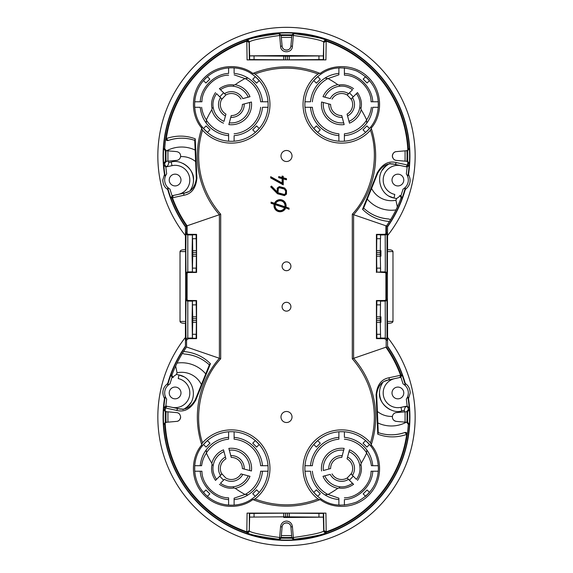 <?xml version="1.0" encoding="UTF-8"?>
<svg xmlns="http://www.w3.org/2000/svg" width="573" height="573" viewBox="0 0 573 573"><rect width="100%" height="100%" fill="white"/><g stroke="black" fill="none" stroke-linecap="round" stroke-linejoin="round"><path stroke-width="0.86" d="M292.015 417.001A5.515 5.515 0 0 0 286.5 411.486A5.515 5.515 0 0 0 280.985 417.001A5.515 5.515 0 0 0 286.5 422.516A5.515 5.515 0 0 0 292.015 417.001M292.015 155.999A5.515 5.515 0 0 0 286.5 150.484A5.515 5.515 0 0 0 280.985 155.999A5.515 5.515 0 0 0 286.5 161.514A5.515 5.515 0 0 0 292.015 155.999M282.088 266.28A4.412 4.412 0 0 0 286.5 270.692A4.412 4.412 0 0 0 290.912 266.28A4.412 4.412 0 0 0 286.5 261.868A4.412 4.412 0 0 0 282.088 266.28M282.088 306.72A4.412 4.412 0 0 0 286.5 311.132A4.412 4.412 0 0 0 290.912 306.72A4.412 4.412 0 0 0 286.5 302.308A4.412 4.412 0 0 0 282.088 306.72M251.891 74.046L252.629 73.265C240.66 64.147 217.998 63.066 203.565 78.53C189.069 93.943 191.697 116.641 201.624 127.901L202.355 127.12C192.994 116.133 190.48 94.466 204.454 79.489C218.42 64.42 240.416 65.487 251.891 74.046A36.758 36.758 0 0 1 268.014 101.779L260.636 101.779A29.409 29.409 0 0 0 245.237 78.608L248.016 78.1C243.998 75.514 239.364 73.953 234.113 73.416L234.113 67.879L230.339 67.793M319.863 73.323L318.036 73.996A38.599 38.599 0 0 0 313.424 130.873A38.599 38.599 0 0 0 370.48 130.193C379.749 157.661 372.006 193.144 352.302 214.216L353.598 214.71A89.159 89.159 0 0 0 371.283 128.409L371.376 127.901C381.289 116.606 383.931 94.094 369.521 78.63C355.196 63.066 332.204 64.147 320.371 73.265L319.863 73.323A89.159 89.159 0 0 0 253.137 73.323L252.629 73.265M253.137 73.323L254.964 73.996C275.985 66.232 297.015 66.232 318.036 73.996M201.624 127.901L202.52 130.193A38.599 38.599 0 0 0 269.955 104.537A38.599 38.599 0 0 0 254.964 73.996M194.627 105.912L194.705 107.294L200.235 107.294C200.894 113.39 202.871 118.632 206.173 123.023L206.481 120.223A29.409 29.409 0 0 0 228.606 133.817L228.606 141.194A36.758 36.758 0 0 0 234.113 141.194L234.113 135.658A31.243 31.243 0 0 0 262.484 107.294L268.014 107.294A36.758 36.758 0 0 0 268.014 101.779M234.113 439.183L234.113 431.806A36.758 36.758 0 0 1 268.014 465.706L260.636 465.706A29.409 29.409 0 0 0 234.113 439.183L234.113 437.342A31.243 31.243 0 0 1 262.484 465.706L260.636 465.706M234.113 431.806A36.758 36.758 0 0 0 228.606 431.806L228.606 439.183A29.409 29.409 0 0 0 206.481 452.777L206.173 449.977C202.871 454.36 200.894 459.61 200.235 465.706L201.603 465.706C202.298 460.864 203.902 456.674 206.416 453.128L206.481 452.777M202.355 445.88L201.624 445.099C191.711 456.395 189.069 478.906 203.479 494.37C217.804 509.934 240.796 508.853 252.629 499.735L251.891 498.954C240.309 507.535 218.42 508.559 204.468 493.532C190.465 478.62 193.029 456.731 202.355 445.88A36.758 36.758 0 0 1 203.487 444.49L207.39 440.594L209.99 443.194L206.087 447.09L203.487 444.49A36.758 36.758 0 0 1 228.606 431.806M201.717 444.591L202.52 442.807C193.251 415.339 200.994 379.856 220.698 358.784L219.402 358.29A89.159 89.159 0 0 0 201.717 444.591L201.624 445.099M252.629 499.735L254.964 499.004A38.599 38.599 0 0 0 245.079 432.386A38.599 38.599 0 0 0 202.52 442.807M234.113 499.584C239.356 499.047 243.991 497.486 248.016 494.9L245.237 494.392A29.409 29.409 0 0 0 260.636 471.221L268.014 471.221A36.758 36.758 0 0 0 268.014 465.706M283.742 59.843L249.384 59.879L249.076 42.388L246.813 41.206L247.078 59.9L325.922 59.9L326.187 41.206A121.462 121.462 0 0 1 407.818 150.097L406.586 150.713L396.394 151.609C394.224 151.709 392.885 153.17 392.369 155.999C392.877 158.821 394.217 160.29 396.394 160.397L406.586 161.285L407.818 161.901L408.284 163.226L409.38 163.326A123.102 123.102 0 0 0 409.602 155.999A123.102 123.102 0 0 1 408.27 174.027L407.826 176.226A123.002 123.002 0 0 0 409.151 165.303L407.167 166.994L399.402 165.339M195.25 138.831C185.946 135.3 176.291 135.214 166.292 138.566L168.19 140.485C177.315 137.463 186.168 137.427 194.741 140.378L195.25 138.831L196.89 178.253C195.873 188.216 191.54 193.882 183.897 195.264L171.921 197.907A121.999 121.999 0 0 0 186.554 225.97L187.092 225.798A121.462 121.462 0 0 1 172.423 197.721L173.261 195.479L172.287 195.687L179.807 194.061M201.717 128.409A89.159 89.159 0 0 0 219.402 214.71L187.092 225.798L187.092 233.77L188.381 234.307L196.575 234.378L196.145 234.808L192.449 234.765L192.449 238.712L196.131 238.712L196.145 234.808M378.194 430.996L376.676 394.374C377.836 386.001 381.704 381.21 388.279 379.999L399.739 377.521L400.663 375.73L400.577 375.279L389.103 377.736C381.46 379.118 377.127 384.784 376.11 394.747L377.75 434.169C387.054 437.7 396.709 437.786 406.708 434.434L404.81 432.515C395.685 435.537 386.832 435.573 378.259 432.622L377.75 434.169M385.908 299.937L386.446 298.662L386.446 274.338L385.908 273.063L385.908 299.937L384.619 300.481L376.425 300.546L376.425 338.622L384.619 338.693L386.173 339.868L386.173 347.116L352.302 358.784C366.727 375.516 374.083 394.919 374.355 417.001C374.348 425.789 373.059 434.391 370.48 442.807A38.599 38.599 0 0 0 313.424 442.127A38.599 38.599 0 0 0 318.036 499.004C297.015 506.768 275.985 506.768 254.964 499.004M253.137 499.677A89.159 89.159 0 0 0 319.863 499.677L320.371 499.735C332.34 508.853 355.002 509.934 369.435 494.47C383.931 479.057 381.303 456.359 371.376 445.099L370.48 442.807M289.258 513.157L323.616 513.121L323.924 530.612L326.187 531.794L325.922 513.1L247.078 513.1L246.813 531.794A121.462 121.462 0 0 1 165.182 422.903L166.414 422.287L176.606 421.391C178.776 421.291 180.115 419.83 180.631 417.001C180.123 414.179 178.783 412.71 176.606 412.603A4.412 4.412 0 0 1 179.772 414.379M376.597 256.174L376.762 272.118L380.551 272.068L380.551 268.121L380.307 256.174L376.633 256.174L376.762 268.121L380.551 268.121M371.283 444.591A89.159 89.159 0 0 0 353.598 358.29L353.598 214.71L386.446 225.97L386.446 232.495L385.908 233.77L384.619 234.307L376.425 234.378L376.597 250.659M376.425 300.546L376.597 316.826M188.073 191.848L184.721 193.001C191.296 191.79 195.164 186.999 196.324 178.626L196.317 178.017A14.705 14.705 0 0 1 196.324 178.626L195.629 161.586A22.053 22.053 0 0 0 180.588 156.594A4.412 4.412 0 0 1 176.606 160.397L168.584 161.099A118.024 118.024 0 0 0 168.655 162.625L171.227 162.066L172.007 165.661L165.833 166.972L163.849 165.282A123.002 123.002 0 0 0 165.167 176.205L164.723 174.006A123.102 123.102 0 0 1 286.5 32.905A123.102 123.102 0 0 1 409.602 155.999A123.102 123.102 0 0 0 409.38 148.679L408.284 148.772A121.999 121.999 0 0 0 326.359 40.697L326.152 40.404C324.554 38.642 313.76 36.4 293.777 33.671L293.333 35.476C312.092 38.162 322.219 40.368 323.716 42.094L323.616 59.879L325.922 59.9M180.588 138.208A40.439 40.439 0 0 0 168.183 140.492L168.183 140.492C166.836 140.75 166.02 140.17 165.74 138.752L165.755 138.494A122.006 122.006 0 0 0 164.709 148.772L163.62 148.679A123.102 123.102 0 0 0 163.62 163.326L164.723 163.226L166.414 161.285L165.311 161.385L163.62 163.326M246.848 40.404L246.641 40.697C248.002 40.461 248.818 41.027 249.076 42.388L249.284 42.094C250.781 40.368 260.908 38.162 279.667 35.476L279.223 33.671C259.24 36.4 248.446 38.642 246.848 40.404C248.216 40.174 249.026 40.733 249.284 42.094L249.642 55.846L283.742 55.531L249.635 55.86L249.685 59.585M166.084 166.936L167.065 166.729L166.328 166.729L164.845 165.067A121.992 121.992 0 0 1 164.723 163.226M365.61 76.667L369.513 80.564L367.071 83.006L363.167 79.11L365.61 76.667M338.887 73.416C333.644 73.953 329.009 75.514 324.984 78.1L328.021 78.573L338.887 74.827L338.887 67.879L340.255 67.8M320.371 73.265L321.109 74.046A36.758 36.758 0 0 0 317.671 76.667L320.271 79.267L316.368 83.164L313.768 80.564A36.758 36.758 0 0 1 317.671 76.667L313.768 80.564A36.758 36.758 0 0 0 304.986 107.294L312.364 107.294A29.409 29.409 0 0 0 338.887 133.817L338.887 135.658A31.243 31.243 0 0 1 310.516 107.294L312.364 107.294M321.109 74.046C330.972 67.034 342.847 66.024 356.735 71.016C370.781 78.444 378.008 89.617 378.402 104.537C378.101 113.576 375.516 121.104 370.645 127.12L371.376 127.901M344.394 67.879L344.394 75.192C357.373 74.963 371.189 88.385 371.068 101.779L378.295 101.779L378.295 107.294L372.765 107.294C372.106 113.39 370.129 118.64 366.827 123.023A31.243 31.243 0 0 1 344.394 135.658L344.394 133.817A29.409 29.409 0 0 0 366.519 120.223L366.827 123.023M229.322 122.801A18.379 18.379 0 0 0 249.627 102.495L251.418 102.015A20.22 20.22 0 0 1 228.842 124.599L231.256 115.567A11.03 11.03 0 0 0 242.386 104.436L251.418 102.015M230.769 117.386A12.864 12.864 0 0 0 244.213 103.949M371.397 107.294C370.702 112.136 369.098 116.326 366.584 119.872A87.855 87.855 0 0 0 361.183 109.722A20.22 20.22 0 0 1 349.487 123.174L349.007 121.376A18.379 18.379 0 0 0 359.772 107.559L360.023 104.537C360.08 100.798 358.884 97.166 356.442 93.635M347.553 115.961A12.864 12.864 0 0 0 352.474 97.603M196.403 316.826L196.238 300.882L192.449 300.932L192.449 304.879L192.693 316.826L196.367 316.826L196.238 304.879L192.449 304.879M186.827 339.868L188.381 338.693L196.575 338.622L196.403 322.341M167.638 385.364L169.945 383.889L172.05 377.227L170.94 374.864A123.002 123.002 0 0 0 167.638 385.364L168.14 383.172A123.102 123.102 0 0 1 185.459 346.686L185.459 346.128A123.424 123.424 0 0 0 167.717 383.487C162.66 387.62 161.579 392.627 164.472 398.507A123.424 123.424 0 0 0 286.5 540.418A123.424 123.424 0 0 0 408.528 398.529A12.004 12.004 0 0 1 408.277 398.994A123.102 123.102 0 0 1 286.5 540.095A123.102 123.102 0 0 1 164.73 398.973L165.174 396.774A123.002 123.002 0 0 0 163.849 407.697L165.833 406.006L173.598 407.661M408.277 398.994L407.833 396.795L406.336 399.087A10.429 10.429 0 0 0 403.055 383.91L405.369 385.378A123.002 123.002 0 0 0 402.067 374.885L401.079 375.093A121.999 121.999 0 0 0 386.395 346.966M376.676 394.374L377.371 411.414A22.053 22.053 0 0 0 392.412 416.406A4.412 4.412 0 0 1 396.394 412.603L404.416 411.901A118.024 118.024 0 0 0 404.345 410.375L401.773 410.934L400.993 407.339L406.672 406.271L408.155 407.933A121.992 121.992 0 0 1 408.277 409.774L406.586 411.715L407.69 411.615L409.38 409.674L408.277 409.774M392.412 434.792A40.439 40.439 0 0 0 404.817 432.508L404.817 432.508C406.164 432.25 406.98 432.83 407.26 434.248L407.245 434.506A122.006 122.006 0 0 0 408.291 424.228L409.38 424.321A123.102 123.102 0 0 0 409.38 409.674M326.152 532.596L326.359 532.303C324.998 532.539 324.182 531.973 323.924 530.612L323.716 530.906C322.219 532.632 312.092 534.838 293.333 537.524L293.777 539.329C313.76 536.6 324.554 534.358 326.152 532.596C324.784 532.826 323.974 532.267 323.716 530.906L323.358 517.154L289.258 517.469L323.365 517.14L323.315 513.415M176.606 412.603L166.414 411.715L165.182 411.099L164.716 409.774L163.62 409.674A123.102 123.102 0 0 0 163.62 424.321L164.716 424.228A121.999 121.999 0 0 0 246.641 532.303L249.076 530.612C248.818 531.973 248.002 532.539 246.641 532.303L246.848 532.596C248.446 534.358 259.24 536.6 279.223 539.329L279.667 537.524C260.908 534.838 250.781 532.632 249.284 530.906L249.384 513.121L247.078 513.1M371.376 445.099L370.645 445.88A36.758 36.758 0 0 0 365.61 440.594L369.513 444.49L366.913 447.09L363.01 443.194L365.61 440.594A36.758 36.758 0 0 0 338.887 431.806L338.887 439.183A29.409 29.409 0 0 0 312.364 465.706L304.986 465.706A36.758 36.758 0 0 1 338.887 431.806M370.645 445.88C375.537 451.961 378.123 459.489 378.402 468.463C378.044 483.34 370.817 494.513 356.721 501.991C342.783 506.969 330.915 505.959 321.109 498.954L320.371 499.735M371.397 465.706L372.765 465.706C372.106 459.61 370.129 454.368 366.827 449.977L366.584 453.128C369.105 456.688 370.71 460.878 371.397 465.706L378.295 465.706L378.402 468.463M244.213 469.051A12.864 12.864 0 0 0 230.769 455.614M242.966 468.721L242.386 468.564A11.03 11.03 0 0 0 231.256 457.433L228.842 448.401A20.22 20.22 0 0 1 251.418 470.985L249.627 470.505A18.379 18.379 0 0 0 229.322 450.199M352.474 475.397A12.864 12.864 0 0 0 347.553 457.039M324.798 475.826A18.379 18.379 0 0 0 339.853 486.756L339.123 488.003C343.943 488.812 348.771 487.58 353.598 484.321L347.109 478.04A86.022 86.022 0 0 0 351.571 473.255L351.249 474.172L356.442 479.365C358.891 475.812 360.08 472.181 360.023 468.463L359.78 465.448A18.379 18.379 0 0 0 349.007 451.624L349.487 449.826A20.22 20.22 0 0 1 361.183 463.278A87.855 87.855 0 0 0 366.584 453.128M386.446 225.97L387.541 226.314L387.541 226.872A123.424 123.424 0 0 0 405.283 189.513C410.34 185.38 411.421 180.373 408.528 174.493A123.424 123.424 0 0 0 286.5 32.582A123.424 123.424 0 0 0 164.472 174.471L162.789 180.037C162.968 184.313 164.609 187.464 167.71 189.491A123.424 123.424 0 0 0 185.459 226.872L185.459 226.314A123.102 123.102 0 0 1 168.133 189.806L167.631 187.622A123.002 123.002 0 0 0 170.933 198.115L171.921 197.907L171.807 197.27L173.261 195.479L184.721 193.001A1.841 1.289 77.8 0 0 183.897 195.264M157.84 155.999A128.66 128.66 0 0 1 286.5 27.346A128.66 128.66 0 0 1 415.16 155.999A128.66 128.66 0 0 0 286.5 27.339A128.66 128.66 0 0 0 185.408 235.589A128.66 128.66 0 0 1 157.84 155.999M185.408 249.742L185.459 226.872M387.592 323.258L387.592 337.411A128.66 128.66 0 0 1 286.5 545.654A128.66 128.66 0 0 1 157.84 417.001A128.66 128.66 0 0 0 286.5 545.661A128.66 128.66 0 0 0 387.592 337.411L387.541 346.686A123.102 123.102 0 0 1 404.867 383.194L405.369 385.378M408.528 398.529L410.211 392.963C410.039 388.695 408.399 385.543 405.29 383.509A123.424 123.424 0 0 0 387.541 346.128M380.916 250.659L380.916 256.174M380.916 316.826L380.916 322.341M380.88 316.826L380.307 316.826L380.551 300.932L376.762 300.882M180.631 155.999A4.412 4.412 0 0 1 180.588 156.594L180.631 155.999C180.538 153.621 179.191 152.16 176.606 151.609L166.743 150.742A31.608 31.608 0 0 1 195.142 150.062L194.741 140.378A40.439 40.439 0 0 0 182.372 138.2M330.034 104.279L330.614 104.436A11.03 11.03 0 0 0 341.744 115.567L341.895 116.147M328.787 103.949A12.864 12.864 0 0 0 342.231 117.386M248.202 97.174A18.379 18.379 0 0 0 233.147 86.244L233.877 84.997C229.057 84.188 224.229 85.42 219.402 88.679L225.891 94.96A86.022 86.022 0 0 0 221.429 99.745A11.03 11.03 0 0 0 225.934 114.134L223.993 121.376A18.379 18.379 0 0 1 213.228 107.552L212.046 108.361L211.817 109.722A20.22 20.22 0 0 0 223.513 123.174M220.526 97.603A12.864 12.864 0 0 0 225.447 115.961M192.564 268.121L196.238 268.121L196.367 256.174L192.693 256.174L192.449 268.121L192.449 272.068L196.238 272.118L196.403 256.174M291.815 537.41A120.523 120.523 0 0 1 281.185 537.41A120.523 120.523 0 0 0 291.815 537.41L291.657 535.576L281.343 535.576L281.121 538.19L281.164 537.653L279.667 537.524L280.569 526.766C281.092 523.314 283.069 521.416 286.5 521.065C289.931 521.409 291.908 523.314 292.431 526.766L293.333 537.524L291.836 537.653L291.879 538.19L293.827 539.881L291.836 537.653L290.898 526.895C290.719 521.674 282.274 521.681 282.102 526.895A4.412 4.412 0 0 1 282.382 525.706M283.742 517.469L289.258 517.469M201.41 384.605A22.053 22.053 0 0 0 177.071 372.772L175.653 366.047A121.992 121.992 0 0 0 171.936 375.079L170.94 374.864M186.619 346.959A121.992 121.992 0 0 0 183.582 351.493L182.386 353.383A122.006 122.006 0 0 0 177.05 363.081A31.608 31.608 0 0 1 205.728 373.904M177.05 363.081L175.653 366.047M321.582 470.985A20.22 20.22 0 0 1 344.158 448.401L341.744 457.433A11.03 11.03 0 0 0 330.614 468.564L323.373 470.505A18.379 18.379 0 0 1 343.678 450.199M342.231 455.614A12.864 12.864 0 0 0 328.787 469.051M330.034 468.721L330.614 468.564M206.416 453.128A87.855 87.855 0 0 0 211.817 463.278A20.22 20.22 0 0 1 223.513 449.826L225.934 458.866A11.03 11.03 0 0 0 221.429 473.255A86.022 86.022 0 0 0 225.891 478.04A11.03 11.03 0 0 0 240.961 473.892L242.787 474.38A12.864 12.864 0 0 1 224.423 479.3L220.462 483.261C224.695 486.105 228.928 487.272 233.154 486.756A18.379 18.379 0 0 0 248.202 475.826M225.447 457.039A12.864 12.864 0 0 0 220.526 475.397M211.817 463.278L212.046 464.639C210.814 469.831 211.974 475.089 215.512 480.41L221.536 474.387M221.751 474.172L221.429 473.255M319.584 55.853L289.258 55.56L319.584 55.86M397.891 185.939A5.88 5.88 0 0 1 392.011 180.051A5.88 5.88 0 0 1 397.891 174.171A5.88 5.88 0 0 1 403.772 180.051A5.88 5.88 0 0 1 397.891 185.939M175.109 185.917A5.88 5.88 0 0 1 169.228 180.037A5.88 5.88 0 0 1 175.109 174.156A5.88 5.88 0 0 1 180.989 180.037A5.88 5.88 0 0 1 175.109 185.917M175.109 398.829A5.88 5.88 0 0 1 169.228 392.949A5.88 5.88 0 0 1 175.109 387.062A5.88 5.88 0 0 1 180.989 392.949A5.88 5.88 0 0 1 175.109 398.829M397.891 398.844A5.88 5.88 0 0 1 392.011 392.963A5.88 5.88 0 0 1 397.891 387.083A5.88 5.88 0 0 1 403.772 392.963A5.88 5.88 0 0 1 397.891 398.844M285.519 207.34L285.963 207.104A6.067 6.067 0 0 0 274.503 203.279L274.711 203.737L271.423 202.641L271.423 203.028L274.596 204.088C273.557 206.574 274.775 208.916 278.256 211.122C282.353 211.444 284.738 210.305 285.404 207.691L288.685 208.787L285.519 207.34L285.755 205.714C287.309 200.199 275.262 197.929 274.711 203.737M288.685 208.787L289.057 209.295L289.057 208.135L285.963 207.104L289.057 208.135L288.685 208.4M285.053 207.576C284.423 210.012 282.195 211.079 278.371 210.771C275.126 208.722 273.98 206.531 274.947 204.203L285.053 207.576L284.559 207.798A4.964 4.964 0 0 1 275.205 204.676L274.947 204.203M275.061 203.852C275.584 198.437 286.837 200.557 285.39 205.714L285.168 207.225L275.061 203.852L275.556 203.63A4.964 4.964 0 0 1 284.91 206.753L285.168 207.225M284.559 207.798L275.205 204.676A4.964 4.964 0 0 0 275.097 205.714M275.556 203.63L284.91 206.753L275.556 203.63M289.057 209.295L285.404 207.691M274.596 204.088L274.152 204.325A6.067 6.067 0 0 0 285.612 208.149A6.067 6.067 0 0 1 273.994 205.714M271.423 202.641L271.058 202.133L271.058 203.293L274.152 204.325L271.058 203.293L271.423 203.028M271.058 202.133L274.503 203.279L271.058 202.133M283.234 177.78L282.869 178.067L283.234 176.348L282.131 176.054L282.131 177.487L278.707 176.57L279.072 177.05L278.707 177.709L282.131 178.633L282.131 182.98L270.692 176.663L270.692 177.924L283.234 184.85L283.234 178.926L286.5 179.8L286.5 178.661L283.234 177.78L283.234 176.348L282.131 176.054L282.131 177.487L278.707 176.57L278.707 177.709L282.131 178.633L282.131 182.98L270.692 176.663L270.692 177.924L271.065 177.709L282.869 184.227L282.869 178.447L286.5 179.8M279.38 186.977L279.302 186.576L277.225 188.094L277.225 191.926L271.48 186.075L270.692 186.848L277.49 193.767L284.43 195.629L286.5 194.111L286.5 190.372L284.631 188.001L279.302 186.576L277.225 188.094L277.225 191.926L271.48 186.075L271.215 186.855L277.683 193.438L277.49 193.767L284.43 195.629L286.5 194.111L286.135 190.494L284.423 188.331L279.38 186.977L277.597 188.281L277.597 192.822L271.473 186.597M271.215 186.855L270.692 186.848L277.49 193.767M286.135 190.494L286.5 190.372L284.631 188.001L284.423 188.331M371.283 128.409L370.48 130.193M338.887 133.817L338.887 141.194A36.758 36.758 0 0 1 304.986 107.294M338.887 141.194A36.758 36.758 0 0 0 344.394 141.194L344.394 133.817M370.645 127.12A36.758 36.758 0 0 1 369.513 128.51L365.61 132.406L363.01 129.806L366.913 125.91L369.513 128.51A36.758 36.758 0 0 1 344.394 141.194M202.355 127.12A36.758 36.758 0 0 0 207.39 132.406L203.487 128.51L206.087 125.91L209.99 129.806L207.39 132.406A36.758 36.758 0 0 0 228.606 141.194M268.014 107.294A36.758 36.758 0 0 1 234.113 141.194M186.819 347.095L219.402 358.29L219.402 214.71L220.698 214.216C206.273 197.484 198.917 178.081 198.645 155.999C198.652 147.211 199.941 138.609 202.52 130.193M251.891 498.954A36.758 36.758 0 0 0 255.329 496.333L252.729 493.733L256.632 489.836L259.232 492.436A36.758 36.758 0 0 1 255.329 496.333L259.232 492.436A36.758 36.758 0 0 0 268.014 471.221M319.863 499.677L318.036 499.004M304.986 465.706A36.758 36.758 0 0 0 313.768 492.436L316.368 489.836L320.271 493.733L317.671 496.333L313.768 492.436A36.758 36.758 0 0 0 321.109 498.954M283.234 178.926L282.869 178.447M283.234 184.85L282.869 184.227M270.692 176.663L271.065 177.709M282.131 182.98L282.496 183.604L271.065 177.286M282.131 178.633L282.496 178.346L282.496 183.604M282.131 177.487L282.496 177.967L279.072 177.05M282.131 176.054L282.496 177.967M286.5 178.661L282.869 178.067M277.225 191.926L277.597 192.822M277.225 188.094L277.597 188.281M284.43 195.629L286.135 193.925M385.908 273.063L384.619 272.519L376.755 272.118M376.425 234.378L376.425 272.454M386.274 226.199A121.992 121.992 0 0 0 389.418 221.507L390.614 219.617A122.006 122.006 0 0 0 395.95 209.919L397.347 206.953A121.992 121.992 0 0 0 401.064 197.921L402.06 198.136A123.002 123.002 0 0 0 405.362 187.636L404.86 189.828A123.102 123.102 0 0 1 387.541 226.314M362.544 209.281L363.497 208.457L377.736 173.146C382.198 165.568 387.778 162.61 394.475 164.272L405.942 166.75L407.625 165.053L396.165 162.553C388.63 160.655 382.349 164.036 377.313 172.695L362.544 209.281C369.707 216.479 378.667 220.555 389.418 221.507M317.671 132.406L313.768 128.51L316.368 125.91L320.271 129.806L317.671 132.406M255.329 76.667L259.232 80.564L256.632 83.164L252.729 79.267L255.329 76.667M259.232 128.51L255.329 132.406L252.729 129.806L256.632 125.91L259.232 128.51M196.575 338.622L196.575 300.546L188.381 300.481L187.092 299.937L186.554 298.662L186.554 274.338L187.092 273.063L188.381 272.519L196.575 272.454L196.575 234.378M186.562 347.095L186.562 339.868M210.456 363.719L209.503 364.543L195.264 399.854C190.802 407.432 185.222 410.39 178.525 408.728L167.058 406.25L165.375 407.947L176.835 410.447C184.37 412.345 190.651 408.964 195.687 400.305L210.456 363.719C203.293 356.521 194.333 352.445 183.582 351.493M255.329 440.594L259.232 444.49L256.632 447.09L252.729 443.194L255.329 440.594M313.768 444.49L317.671 440.594L320.271 443.194L316.368 447.09L313.768 444.49M376.568 254.333L376.583 256.174L380.264 256.174L380.264 250.659L376.583 250.659L376.568 252.5L376.568 254.333L380.243 254.333M376.855 234.808L376.869 238.712L380.551 238.712L380.551 234.765L376.762 234.715M380.594 338.192L380.307 322.341L376.633 322.341L376.762 334.288L380.551 334.288M376.425 338.622L376.869 338.17L380.551 338.235M376.597 322.341L376.755 338.285M376.568 320.5L376.583 322.341L380.264 322.341L380.264 316.826L376.583 316.826L376.568 318.667L376.568 320.5L380.243 320.5M396.394 160.397A4.412 4.412 0 0 1 393.228 158.621M392.784 157.862A4.412 4.412 0 0 1 396.394 151.609M406.586 150.713L407.69 150.62L407.761 155.999L407.69 161.385L406.586 161.285M406.909 150.685A120.523 120.523 0 0 1 406.909 161.314A120.523 120.523 0 0 0 406.909 150.685L405.075 150.849L405.075 161.156L407.639 161.378M407.818 150.097L408.284 148.772M326.187 41.206L323.924 42.388C324.182 41.027 324.998 40.461 326.359 40.697L326.187 41.206M285.583 59.879L283.742 59.864L283.742 56.183L289.258 56.183L289.258 59.864L287.417 59.879L285.583 59.879L285.583 56.204M249.384 59.879L247.078 59.9M323.616 59.879L289.258 59.864M194.806 142.004L196.317 178.017A1.841 0.358 -2.4 0 0 196.89 178.253M373.997 215.154A40.439 40.439 0 0 1 363.647 208.078C370.445 214.503 378.803 218.141 388.716 218.993L390.614 219.617M379.555 169.894A14.705 14.705 0 0 0 377.736 173.146A1.841 0.358 -158 0 0 377.313 172.695M390.951 163.95L394.475 164.272A1.841 1.289 -77.8 0 0 396.165 162.553M185.459 226.314L186.554 225.97L186.554 232.495L187.092 233.77M192.406 234.808L192.12 250.659L192.449 234.765M196.403 250.659L196.245 234.715M196.432 252.5L196.417 250.659L192.736 250.659L192.736 256.174L196.417 256.174L196.432 254.333L196.432 252.5L192.757 252.5M192.449 272.068L192.12 256.174L192.406 272.025M192.406 300.975L192.12 316.826L192.449 300.932M196.432 318.667L196.417 316.826L192.736 316.826L192.736 322.341L196.417 322.341L196.432 320.5L196.432 318.667L192.757 318.667M192.564 334.288L196.238 334.288L196.367 322.341L192.693 322.341L192.449 334.288L192.449 338.235L196.238 338.285M192.449 338.235L192.12 322.341L192.406 338.192M180.631 417.001A4.412 4.412 0 0 1 176.606 421.391M166.414 422.287L165.311 422.38L165.239 417.001L165.311 411.615L166.414 411.715M166.091 422.315A120.523 120.523 0 0 1 166.091 411.686A120.523 120.523 0 0 0 166.091 422.315L167.925 422.151L167.925 411.844L165.361 411.622M165.182 422.903L164.716 424.228M287.417 513.121L289.258 513.136L289.258 516.817L283.742 516.817L283.742 513.136L285.583 513.121L287.417 513.121L287.417 516.796M323.616 513.121L325.922 513.1M249.384 513.121L283.742 513.157M377.027 391.151A14.705 14.705 0 0 0 376.683 394.983A1.841 0.358 177.6 0 0 376.11 394.747M199.003 357.846A40.439 40.439 0 0 1 209.353 364.922C202.556 358.497 194.197 354.859 184.284 354.007L182.386 353.383M193.445 403.106A14.705 14.705 0 0 0 195.264 399.854A1.841 0.358 22 0 0 195.687 400.305M182.049 409.05L178.525 408.728A1.841 1.289 102.2 0 0 176.835 410.447M384.927 381.152L388.279 379.999A1.841 1.289 -102.2 0 0 389.103 377.736M278.328 188.653L277.962 193.13L277.962 188.467L279.531 187.779L279.452 187.378L284.208 188.653L285.762 190.623L285.762 193.738L284.28 194.827L277.962 193.13M285.762 193.738L284.201 194.426L278.328 192.85L284.28 194.827M285.397 193.552L285.762 190.623M285.397 190.752L284.208 188.653M283.993 188.975L279.531 187.779L283.993 188.975M387.448 323.258L389.275 323.258L387.427 323.258L387.427 249.742L389.275 249.742C391.509 249.857 392.741 250.473 392.978 251.576L392.978 321.424L387.398 321.424M387.541 226.872L387.592 249.742M376.869 272.003L376.869 268.121M376.855 338.192L376.869 334.288M376.869 304.879L376.869 300.997M409.38 148.679L407.69 150.62M323.315 59.585L323.365 55.86M289.258 56.183L323.416 55.903M318.946 55.903L318.946 59.585L322.685 59.585M250.315 59.585L254.054 59.585L254.054 55.903L283.742 56.14M249.584 55.903L254.054 55.903M195.629 161.586L195.142 150.062M203.487 80.564L207.39 76.667L209.833 79.11L205.929 83.006L203.487 80.564M387.957 218.936A40.439 40.439 0 0 1 374.921 215.584M366.319 201.46L363.647 208.078M380.085 169.221A14.705 14.705 0 0 1 387.577 164.444M407.818 161.901A121.462 121.462 0 0 1 407.625 165.053L408.162 165.088L405.942 166.75L406.916 166.958M396.179 164.644L394.475 164.272M407.69 161.385L409.38 163.326M341.744 115.567L344.158 124.599A20.22 20.22 0 0 1 321.582 102.015L323.373 102.495A18.379 18.379 0 0 0 343.678 122.801M361.183 109.722L360.954 108.361C362.186 103.169 361.026 97.911 357.488 92.59L351.249 98.828L351.571 99.745A86.022 86.022 0 0 0 347.109 94.96L348.577 93.7A12.864 12.864 0 0 0 330.213 98.62L323.007 96.687A20.22 20.22 0 0 1 337.812 84.682A87.855 87.855 0 0 0 328.021 78.573M347.259 95.018L352.538 89.739C348.305 86.895 344.072 85.728 339.846 86.244A18.379 18.379 0 0 0 324.798 97.174M324.984 78.1A31.243 31.243 0 0 0 310.516 101.779L304.986 101.779M260.636 101.779L262.484 101.779A31.243 31.243 0 0 0 248.016 78.1M233.147 86.237C228.906 85.735 224.68 86.895 220.462 89.739M234.113 74.827L244.979 78.573A87.855 87.855 0 0 0 235.188 84.682A20.22 20.22 0 0 1 249.993 96.687L242.787 98.62A12.864 12.864 0 0 0 224.423 93.7M221.429 99.745L221.751 98.828L216.558 93.635C213.457 98.341 212.347 102.982 213.22 107.552M206.173 123.023A31.243 31.243 0 0 0 228.606 135.658L228.606 133.817M196.324 178.626A14.705 14.705 0 0 1 195.973 181.849M195.794 182.558A14.705 14.705 0 0 1 190.938 190.007M180.022 251.576C180.259 250.473 181.491 249.857 183.725 249.742L185.573 249.742L185.602 251.576L180.022 251.576L180.022 321.424C180.259 322.527 181.491 323.143 183.725 323.258L185.552 323.258M180.022 321.424L185.602 321.424L185.602 251.576M185.602 321.424L185.573 323.258L183.725 323.258M185.459 346.128L185.408 323.258M196.131 268.121L196.131 272.003M196.131 300.997L196.131 304.879M196.131 334.288L196.145 338.192M163.62 424.321L165.311 422.38M249.685 513.415L249.635 517.14M283.742 516.817L249.584 517.097M254.054 517.097L254.054 513.415L250.315 513.415M322.685 513.415L318.946 513.415L318.946 517.097L289.258 516.86M323.416 517.097L318.946 517.097M390.628 434.8A40.439 40.439 0 0 1 378.259 432.622L377.371 411.414M340.298 505.2L338.887 505.121L338.887 498.173L328.021 494.427L324.984 494.9C329.002 497.486 333.636 499.047 338.887 499.584L338.887 498.173M369.513 492.436L365.61 496.333L363.167 493.89L367.071 489.994L369.513 492.436M228.606 505.121L228.606 497.808C215.627 498.037 201.811 484.615 201.932 471.221L194.705 471.221L194.705 465.706L201.603 465.706M204.941 494.026L203.487 492.436L205.929 489.994L209.833 493.89L207.39 496.333M245.237 494.392L234.113 498.173L234.113 505.121L230.382 505.207M185.043 354.064A40.439 40.439 0 0 1 198.079 357.416M206.681 371.54L209.353 364.922M192.915 403.779A14.705 14.705 0 0 1 185.423 408.556M165.182 411.099A121.462 121.462 0 0 1 165.375 407.947L164.838 407.912L167.058 406.25L166.084 406.042M176.821 408.356L178.525 408.728M165.311 411.615L163.62 409.674M338.887 439.183L338.887 437.342A31.243 31.243 0 0 0 310.516 465.706L312.364 465.706M228.606 439.183L228.606 437.342A31.243 31.243 0 0 0 206.173 449.977M223.513 449.826L223.993 451.624A18.379 18.379 0 0 0 213.228 465.441C212.354 470.053 213.464 474.695 216.558 479.365M248.016 494.9A31.243 31.243 0 0 0 262.484 471.221L260.636 471.221M304.986 471.221L310.516 471.221A31.243 31.243 0 0 0 324.984 494.9M339.853 486.764C344.094 487.265 348.32 486.105 352.538 483.261M328.021 494.427A87.855 87.855 0 0 0 337.812 488.318A20.22 20.22 0 0 1 323.007 476.313L330.213 474.38A12.864 12.864 0 0 0 348.577 479.3M366.827 449.977A31.243 31.243 0 0 0 344.394 437.342L344.394 431.806M377.206 390.442A14.705 14.705 0 0 1 382.062 382.993M385.958 347.274A121.462 121.462 0 0 1 400.577 375.279L401.079 375.093L401.193 375.73L399.739 377.521L400.713 377.313L393.193 378.939M387.592 235.589A128.66 128.66 0 0 0 415.16 155.999A128.66 128.66 0 0 1 387.584 235.589M185.408 337.411A128.66 128.66 0 0 0 157.84 417.001A128.66 128.66 0 0 1 185.416 337.411M380.264 250.659L376.633 250.659L376.762 238.712L380.551 238.712M376.633 316.826L376.762 304.879L380.436 304.879M164.472 174.471A12.004 12.004 0 0 1 164.723 174.006M408.27 174.027A12.004 12.004 0 0 1 408.528 174.493M166.091 150.685A120.523 120.523 0 0 0 165.977 155.999A120.523 120.523 0 0 1 166.091 150.685L165.311 150.62L163.62 148.679M165.311 161.385L165.361 150.62M165.311 150.62L166.378 150.713L164.709 148.772M168.183 140.492C166.636 140.722 165.826 140.063 165.755 138.494M166.378 150.713L166.743 150.742M281.164 35.347L279.173 33.119L281.164 35.347L279.667 35.476L280.569 46.234L282.102 46.105L281.164 35.347M281.121 34.81L291.879 34.86L293.827 33.119A123.102 123.102 0 0 0 279.173 33.119M292.431 46.234L290.898 46.105L291.836 35.347L293.333 35.476L292.431 46.234C292.345 53.576 280.663 53.59 280.569 46.234M289.258 55.56L283.742 55.531M289.258 59.814L318.946 59.585M254.054 59.585L283.742 59.814M395.95 209.919A31.608 31.608 0 0 1 367.272 199.096M371.591 188.395A22.053 22.053 0 0 0 395.929 200.228L397.347 206.953M395.929 200.228A118.024 118.024 0 0 0 396.58 198.573L400.398 195.794L401.064 197.921M389.139 196.217L394.009 198.022C378.56 195.35 373.768 171.735 388.566 164.215L390.149 163.384M396.58 198.573L394.009 198.022L394.783 194.426A14.705 14.705 0 0 1 383.516 176.95A14.705 14.705 0 0 1 400.993 165.683M242.966 104.279L242.386 104.436M231.256 115.567L231.105 116.147M234.113 133.817A29.409 29.409 0 0 0 260.636 107.294M372.765 101.779C372.199 87.519 358.304 73.91 344.394 73.416L344.394 75.192M228.606 67.879L228.606 73.416C214.617 73.931 200.786 87.597 200.235 101.779M228.606 75.192C215.591 74.963 201.796 88.443 201.932 101.779L194.705 101.779M360.954 108.361L359.78 107.559M349.487 123.174L347.066 114.134A11.03 11.03 0 0 0 351.571 99.745M347.109 94.96A11.03 11.03 0 0 0 332.039 99.108M339.846 86.244L339.123 84.997L337.812 84.682M353.598 88.679C348.742 85.413 343.922 84.188 339.123 84.997M327.763 78.608A29.409 29.409 0 0 0 312.364 101.779M235.188 84.682L233.877 84.997M240.961 99.108A11.03 11.03 0 0 0 225.891 94.96M215.512 92.59C211.974 97.919 210.814 103.176 212.046 108.361M206.481 120.223L206.416 119.872C203.895 116.312 202.29 112.122 201.603 107.294M167.065 166.729L172.007 165.661A14.705 14.705 0 0 1 189.813 180.037A14.705 14.705 0 0 1 178.21 194.405M170.933 198.115L172.287 195.687M165.167 176.205L166.664 173.913A10.429 10.429 0 0 0 169.945 189.09L167.631 187.622M168.133 189.806A12.004 12.004 0 0 1 167.71 189.491M192.084 256.174L192.084 250.659M192.084 322.341L192.084 316.826M192.449 238.712L196.238 238.712L196.367 250.659L192.736 250.659M164.73 398.973A12.004 12.004 0 0 1 164.472 398.507M406.909 422.315A120.523 120.523 0 0 0 407.023 417.001A120.523 120.523 0 0 1 406.909 422.315L407.69 422.38L409.38 424.321M407.69 411.615L407.639 422.38M407.69 422.38L406.622 422.287L408.291 424.228M404.817 432.508C406.364 432.278 407.174 432.937 407.245 434.506M406.622 422.287L406.257 422.258A31.608 31.608 0 0 1 377.858 422.938M291.879 538.19L281.121 538.14M281.121 538.19L279.173 539.881A123.102 123.102 0 0 0 293.827 539.881M283.742 513.186L254.054 513.415M318.946 513.415L289.258 513.186M396.394 421.391A4.412 4.412 0 0 1 392.412 416.406C392.211 419.064 393.536 420.725 396.394 421.391L406.257 422.258M177.071 372.772A118.024 118.024 0 0 0 176.42 374.427L172.602 377.206L171.936 375.079M183.861 376.783L178.991 374.978C194.44 377.65 199.232 401.265 184.434 408.785L182.851 409.616M176.42 374.427L178.991 374.978L178.217 378.574A14.705 14.705 0 0 1 175.109 407.654A14.705 14.705 0 0 1 172.007 407.317M231.256 457.433L231.105 456.853M341.744 457.433L341.895 456.853M200.235 471.221C200.801 485.481 214.696 499.09 228.606 499.584L228.606 497.808M344.394 505.121L344.394 499.584C358.383 499.069 372.214 485.403 372.765 471.221M344.394 497.808C357.409 498.037 371.204 484.557 371.068 471.221L378.295 471.221M212.046 464.639L213.22 465.441M233.154 486.756L233.877 488.003L235.188 488.318A20.22 20.22 0 0 0 249.993 476.313L240.961 473.892M219.402 484.321C224.258 487.587 229.078 488.812 233.877 488.003M312.364 471.221A29.409 29.409 0 0 0 327.763 494.392M337.812 488.318L339.123 488.003M332.039 473.892A11.03 11.03 0 0 0 347.109 478.04M351.571 473.255A11.03 11.03 0 0 0 347.066 458.866L349.487 449.826M359.78 465.448L360.954 464.639L361.183 463.278M357.488 480.41C361.026 475.081 362.186 469.824 360.954 464.639M366.519 452.777A29.409 29.409 0 0 0 344.394 439.183M405.935 406.271L400.993 407.339A14.705 14.705 0 0 1 383.187 392.963A14.705 14.705 0 0 1 394.79 378.595M402.067 374.885L400.713 377.313M404.867 383.194A12.004 12.004 0 0 1 405.29 383.509M389.275 323.258C391.509 323.143 392.741 322.527 392.978 321.424M405.362 187.636L403.055 189.111A10.429 10.429 0 0 0 406.329 173.934L407.826 176.226M405.283 189.513A12.004 12.004 0 0 1 404.86 189.828M403.055 189.111L400.95 195.773L402.06 198.136M400.95 195.773L400.398 195.794M380.307 250.659L380.436 238.712M281.185 35.59L281.343 37.424L291.657 37.424L291.815 35.59A120.523 120.523 0 0 0 281.185 35.59A120.523 120.523 0 0 1 291.815 35.59M290.618 47.294A4.412 4.412 0 0 0 290.898 46.105C290.726 51.319 282.281 51.326 282.102 46.105A4.412 4.412 0 0 0 282.253 46.914M168.584 161.099L166.414 161.285M166.091 161.314A120.523 120.523 0 0 1 165.977 155.999A120.523 120.523 0 0 0 166.091 161.314L167.925 161.156L167.925 150.849M399.725 195.493L400.706 195.708M321.582 102.015L330.614 104.436M211.817 109.722A87.855 87.855 0 0 0 206.416 119.872M353.219 96.858A89.159 89.159 0 0 0 349.43 92.847M223.57 92.847A89.159 89.159 0 0 0 219.781 96.858M167.717 383.487A12.004 12.004 0 0 1 168.14 383.172M169.945 383.889A10.429 10.429 0 0 0 166.671 399.066L165.174 396.774M172.05 377.227L172.602 377.206M192.564 238.712L192.693 250.659M279.173 539.881L281.164 537.653L282.102 526.895L280.569 526.766M404.416 411.901L406.586 411.715M406.909 411.686A120.523 120.523 0 0 1 407.023 417.001A120.523 120.523 0 0 0 406.909 411.686L405.075 411.844L405.075 422.151M173.275 377.507L172.294 377.292M251.418 470.985L242.386 468.564M235.188 488.318A87.855 87.855 0 0 0 244.979 494.427M219.781 476.142A89.159 89.159 0 0 0 223.57 480.153M349.43 480.153A89.159 89.159 0 0 0 353.219 476.142M406.916 406.064L409.151 407.718A123.002 123.002 0 0 0 407.833 396.795M290.454 47.674A4.412 4.412 0 0 1 289.766 48.684M289.48 48.977A4.412 4.412 0 0 1 288.835 49.464M288.47 49.665A4.412 4.412 0 0 1 287.317 50.059M286.908 50.116A4.412 4.412 0 0 1 285.683 50.059M285.29 49.966A4.412 4.412 0 0 1 284.53 49.665M284.172 49.464A4.412 4.412 0 0 1 283.234 48.684M282.969 48.368A4.412 4.412 0 0 1 282.546 47.674M166.328 166.729C167.739 166.055 168.512 164.687 168.655 162.625M282.546 525.326A4.412 4.412 0 0 1 283.234 524.316M283.52 524.023A4.412 4.412 0 0 1 284.165 523.536M284.53 523.335A4.412 4.412 0 0 1 285.683 522.941M286.092 522.884A4.412 4.412 0 0 1 287.317 522.941M287.71 523.034A4.412 4.412 0 0 1 288.47 523.335M288.828 523.536A4.412 4.412 0 0 1 289.766 524.316M290.031 524.632A4.412 4.412 0 0 1 290.454 525.326M290.747 526.086A4.412 4.412 0 0 1 290.898 526.895L292.431 526.766M406.672 406.271C405.261 406.945 404.488 408.313 404.345 410.375M166.292 138.566A121.462 121.462 0 0 1 246.813 41.206L246.641 40.697A121.999 121.999 0 0 0 165.762 138.494L166.292 138.566M406.708 434.434A121.462 121.462 0 0 1 326.187 531.794L326.359 532.303A121.999 121.999 0 0 0 407.238 434.506L406.708 434.434M291.836 35.347L293.827 33.119M164.845 165.067L163.849 165.282M408.155 407.933L409.151 407.718M384.619 234.307L385.199 234.894L380.759 234.973M386.446 274.338L387.004 273.772L387.004 233.061A1.841 1.841 135 0 1 385.199 234.894L385.314 266.452L385.199 271.939L384.619 272.519M384.619 300.481L385.199 301.061L380.759 301.14M386.438 340.512L387.004 339.939L387.004 299.228A1.841 1.841 135 0 1 385.199 301.061L385.314 332.627L385.199 338.106L384.619 338.693M178.217 378.574A14.705 14.705 0 0 1 175.109 407.654M400.993 407.339A14.705 14.705 0 0 1 383.187 392.963M220.698 358.784L220.698 214.216M352.302 214.216L352.302 358.784M279.072 177.429L282.496 178.346M282.869 176.627L282.496 176.534M286.135 179.32L286.135 178.941M277.683 193.438L284.351 195.228M385.908 225.798L385.908 233.77M187.092 299.937L187.092 273.063M277.962 188.467L279.452 187.378M380.759 271.86L385.199 271.939A1.841 1.841 45 0 1 387.004 273.772M380.759 338.027L385.199 338.106A1.841 1.841 45 0 1 387.004 339.939M409.151 165.303L408.162 165.088A121.999 121.999 0 0 0 408.284 163.226M192.242 234.973L187.801 234.894L188.381 234.307M188.381 272.519L187.801 271.939L192.242 271.86M192.242 301.14L187.801 301.061L188.381 300.481M188.381 338.693L187.801 338.106L192.242 338.027M163.849 407.697L164.838 407.912A121.999 121.999 0 0 0 164.716 409.774M387.004 233.061L386.446 232.495M387.004 299.228L386.446 298.662M376.568 252.5L380.243 252.5M376.568 318.667L380.243 318.667M323.358 55.846L323.716 42.094A1.841 1.841 -35.3 0 1 326.152 40.404M287.417 56.204L287.417 59.879M186.554 232.495L185.996 233.061L185.817 253.416L185.996 273.772L186.554 274.338M186.554 298.662L185.996 299.228L185.817 319.584L185.996 339.939L186.562 340.512M185.996 273.772A1.841 1.841 -45 0 1 187.801 271.939L187.801 234.894A1.841 1.841 -135 0 1 185.996 233.061M196.432 254.333L192.757 254.333M185.996 339.939A1.841 1.841 -45 0 1 187.801 338.106L187.801 301.061A1.841 1.841 -135 0 1 185.996 299.228M196.432 320.5L192.757 320.5M249.642 517.154L249.284 530.906A1.841 1.841 144.7 0 1 246.848 532.596M285.583 516.796L285.583 513.121M387.398 251.576L392.978 251.576M178.991 374.978L177.537 374.663M185.194 408.313L186.805 407.124M186.948 407.002L188.868 405.132M188.94 405.054L190.565 402.898M401.773 410.934C391.896 414.329 378.273 403.335 379.512 392.963C379.849 400.556 383.387 406.107 390.134 409.631M394.009 198.022L395.463 198.337M387.806 164.687L386.195 165.876M386.052 165.998L384.132 167.868M384.06 167.946L382.435 170.102M171.227 162.066C181.104 158.671 194.727 169.665 193.488 180.037C193.151 172.444 189.613 166.893 182.866 163.369M193.488 180.037C193.524 183.704 192.399 187.235 190.129 190.623M172.007 165.661A14.705 14.705 0 0 1 189.813 180.037M172.043 195.758L169.945 189.09M379.512 392.963C379.476 389.296 380.601 385.765 382.871 382.377M400.957 377.242L403.055 383.91M406.329 173.934L407.167 166.994M165.833 166.972L166.664 173.913M166.671 399.066L165.833 406.006M407.167 406.028L406.336 399.087"/></g></svg>
